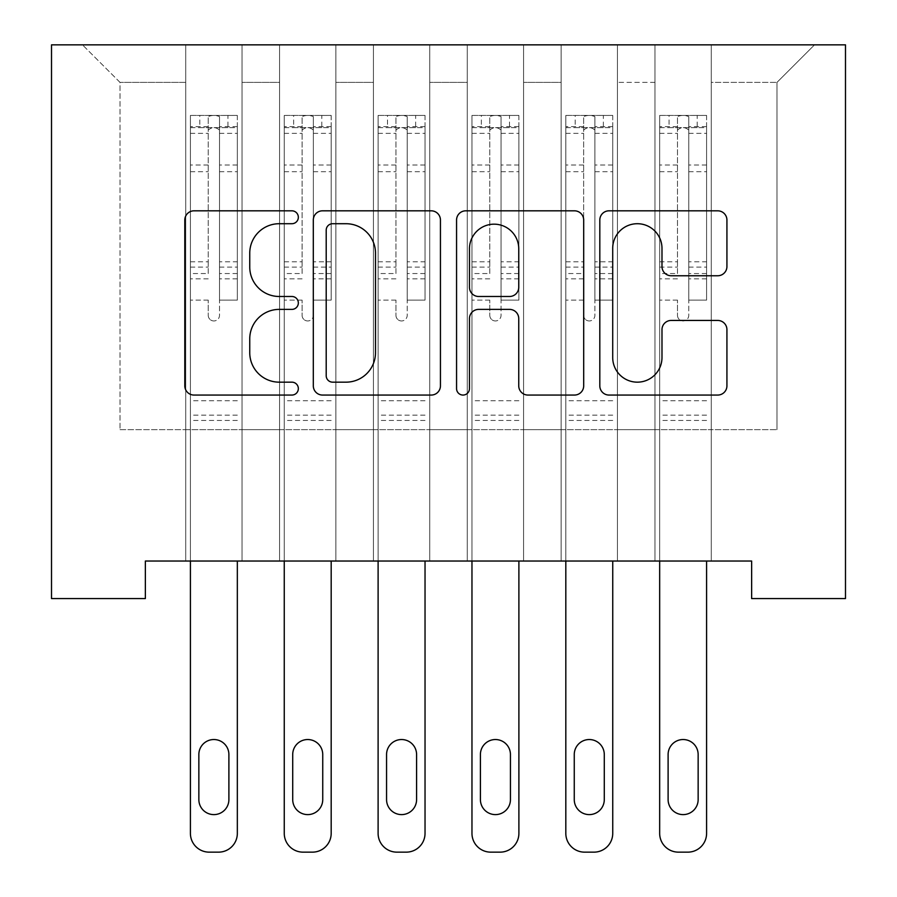 <?xml version="1.0" encoding="UTF-8"?>
<svg xmlns="http://www.w3.org/2000/svg" width="897" height="897" viewBox="0 0 897 897"><rect width="100%" height="100%" fill="white"/><g stroke="black" fill="none" stroke-linecap="round" stroke-linejoin="round"><path stroke-width="0.67" stroke-dasharray="4.49 3.36" d="M298.342 217.265A6.447 6.447 0 0 0 291.895 210.817L194.021 210.817A9.217 9.217 0 0 0 184.804 220.034L184.804 385.845A9.217 9.217 0 0 0 194.021 395.061L291.895 395.061A6.447 6.447 0 0 0 298.342 388.614A6.447 6.447 0 0 0 291.895 382.167L279.225 382.167A29.478 29.478 0 0 1 249.747 352.678L249.747 338.864A29.478 29.478 0 0 1 279.225 309.387L291.895 309.387A6.447 6.447 0 0 0 298.342 302.939A6.447 6.447 0 0 0 291.895 296.492L279.225 296.492A29.478 29.478 0 0 1 249.747 267.014L249.747 253.189A29.478 29.478 0 0 1 279.225 223.712L291.895 223.712A6.447 6.447 0 0 0 298.342 217.265M845.49 44.85L51.51 44.85L51.51 598.568L145.359 598.568L145.359 561.029L751.641 561.029L751.641 598.568L845.49 598.568L845.49 44.85M654.967 44.85L814.521 44.85L711.276 44.85L711.276 429.641L776.981 429.641L711.276 429.641L711.276 82.389L776.981 82.389L711.276 82.389L711.276 44.85L711.276 561.029L711.276 44.85L654.967 44.85L654.967 429.641L654.967 82.389L617.428 82.389L654.967 82.389L654.967 44.85L654.967 561.029L711.276 561.029L711.276 429.641L711.276 561.029L654.967 561.029L711.276 561.029L654.967 561.029L654.967 44.85M561.118 44.85L617.428 44.85L617.428 429.641L654.967 429.641L617.428 429.641L617.428 44.85L617.428 561.029L617.428 44.85L523.579 44.85L561.118 44.85L561.118 429.641L561.118 82.389L523.579 82.389L561.118 82.389L561.118 44.85L561.118 561.029L617.428 561.029L617.428 429.641L617.428 561.029L561.118 561.029L617.428 561.029L561.118 561.029L561.118 44.85M467.27 44.85L523.579 44.85L523.579 429.641L561.118 429.641L523.579 429.641L523.579 44.85L523.579 561.029L523.579 44.85L429.73 44.85L467.27 44.85L467.27 429.641L467.27 82.389L429.73 82.389L467.27 82.389L467.27 44.85L467.27 561.029L523.579 561.029L523.579 429.641L523.579 561.029L467.27 561.029L523.579 561.029L467.27 561.029L467.27 44.85M373.421 44.85L429.73 44.85L429.73 429.641L467.27 429.641L429.73 429.641L429.73 44.85L429.73 561.029L429.73 44.85L335.882 44.85L373.421 44.85L373.421 429.641L373.421 82.389L335.882 82.389L373.421 82.389L373.421 44.85L373.421 561.029L429.73 561.029L429.73 429.641L429.73 561.029L373.421 561.029L429.73 561.029L373.421 561.029L373.421 44.85M279.572 44.85L335.882 44.85L335.882 429.641L373.421 429.641L335.882 429.641L335.882 44.85L335.882 561.029L335.882 44.85L242.033 44.85L279.572 44.85L279.572 429.641L279.572 82.389L242.033 82.389L279.572 82.389L279.572 44.85L279.572 561.029L335.882 561.029L335.882 429.641L335.882 561.029L279.572 561.029L335.882 561.029L279.572 561.029L279.572 44.85M185.724 44.85L242.033 44.85L242.033 429.641L279.572 429.641L242.033 429.641L242.033 44.85L242.033 561.029L242.033 44.85L82.479 44.85L185.724 44.85L185.724 429.641L185.724 82.389L120.019 82.389L185.724 82.389L185.724 44.85L185.724 561.029L242.033 561.029L242.033 429.641L242.033 561.029L185.724 561.029L242.033 561.029L185.724 561.029L185.724 44.85M776.981 429.641L776.981 82.389L814.521 44.85L776.981 82.389L776.981 429.641M120.019 429.641L185.724 429.641L120.019 429.641L120.019 82.389L82.479 44.85L120.019 82.389L120.019 429.641M654.967 429.641L711.276 429.641L654.967 429.641L654.967 561.029L654.967 429.641M561.118 429.641L617.428 429.641L561.118 429.641L561.118 561.029L561.118 429.641M467.27 429.641L523.579 429.641L467.27 429.641L467.27 561.029L467.27 429.641M373.421 429.641L429.73 429.641L373.421 429.641L373.421 561.029L373.421 429.641M279.572 429.641L335.882 429.641L279.572 429.641L279.572 561.029L279.572 429.641M185.724 429.641L242.033 429.641L185.724 429.641L185.724 561.029L185.724 429.641M440.438 385.845L440.438 220.034A9.217 9.217 0 0 0 431.233 210.817L322.528 210.817A9.217 9.217 0 0 0 313.311 220.034L313.311 385.845A9.217 9.217 0 0 0 322.528 395.061L431.233 395.061A9.217 9.217 0 0 0 440.438 385.845M332.664 223.712A6.447 6.447 0 0 0 326.205 230.159L326.205 375.708A6.447 6.447 0 0 0 332.664 382.167L346.018 382.167A29.478 29.478 0 0 0 375.495 352.678L375.495 253.189A29.478 29.478 0 0 0 346.018 223.712L332.664 223.712M465.767 210.817L574.472 210.817A9.217 9.217 0 0 1 583.689 220.034L583.689 385.845A9.217 9.217 0 0 1 574.472 395.061L527.952 395.061A9.217 9.217 0 0 1 518.746 385.845L518.746 318.603A9.217 9.217 0 0 0 509.53 309.387L478.673 309.387A9.217 9.217 0 0 0 469.456 318.603L469.456 388.614A6.447 6.447 0 0 1 463.009 395.061A6.447 6.447 0 0 1 456.562 388.614L456.562 220.034A9.217 9.217 0 0 1 465.767 210.817M518.746 248.817A24.645 24.645 0 0 0 494.101 224.172A24.645 24.645 0 0 0 469.456 248.817L469.456 287.275A9.217 9.217 0 0 0 478.673 296.492L509.53 296.492A9.217 9.217 0 0 0 518.746 287.275L518.746 248.817M671.203 275.76L717.723 275.76A9.217 9.217 0 0 0 726.929 266.555L726.929 220.034A9.217 9.217 0 0 0 717.723 210.817L609.018 210.817A9.217 9.217 0 0 0 599.813 220.034L599.813 385.845A9.217 9.217 0 0 0 609.018 395.061L717.723 395.061A9.217 9.217 0 0 0 726.929 385.845L726.929 329.659A9.217 9.217 0 0 0 717.723 320.442L671.203 320.442A9.217 9.217 0 0 0 661.986 329.659L661.986 357.522A24.645 24.645 0 0 1 637.352 382.167A24.645 24.645 0 0 1 612.707 357.522L612.707 248.357A24.645 24.645 0 0 1 637.352 223.712A24.645 24.645 0 0 1 661.986 248.357L661.986 266.555A9.217 9.217 0 0 0 671.203 275.76M208.239 315.329A5.629 5.629 0 0 0 213.878 320.958A5.629 5.629 0 0 1 208.239 315.329L208.239 300.114L208.239 315.329M237.1 115.421L227.95 115.421L227.95 127.621L237.335 127.632L237.335 115.433L190.411 115.433L190.411 833.38A18.77 18.77 0 0 0 209.18 852.15L218.565 852.15A18.77 18.77 0 0 0 237.335 833.38L237.335 561.029M190.411 115.433L190.411 561.029M237.335 127.632L237.335 300.114L219.507 300.114L219.507 315.329A5.629 5.629 0 0 1 213.878 320.958A5.629 5.629 0 0 0 219.507 315.329L219.507 261.789L237.335 261.789M237.335 115.433L237.335 300.114L219.507 300.114L219.507 116.588C215.751 115.051 212.006 115.051 208.239 116.588L208.239 273.54L190.411 273.54M227.95 115.421L190.646 115.421M227.95 127.621L199.796 127.621L199.796 115.421M190.411 127.632L237.1 127.621M190.646 127.621L199.796 127.621M190.411 261.789L208.239 261.789L208.239 130.087C211.984 126.825 215.74 126.825 219.507 130.087L219.507 261.789M198.854 799.597A15.014 15.014 0 0 0 213.878 814.611A15.014 15.014 0 0 0 228.892 799.597L228.892 754.545A15.014 15.014 0 0 0 213.878 739.532A15.014 15.014 0 0 0 198.854 754.545L198.854 799.597M208.239 261.789L208.239 273.54M237.335 420.435L190.411 420.435M208.239 130.087L208.239 116.588M219.507 130.087L219.507 116.588M302.098 315.329A5.629 5.629 0 0 0 307.727 320.958A5.629 5.629 0 0 1 302.098 315.329L302.098 300.114L302.098 315.329M330.948 115.421L321.799 115.421L321.799 127.621L331.184 127.632L331.184 115.433L284.259 115.433L284.259 833.38A18.77 18.77 0 0 0 303.029 852.15L312.414 852.15A18.77 18.77 0 0 0 331.184 833.38L331.184 561.029M284.259 115.433L284.259 561.029M331.184 127.632L331.184 300.114L313.356 300.114L313.356 315.329A5.629 5.629 0 0 1 307.727 320.958A5.629 5.629 0 0 0 313.356 315.329L313.356 261.789L331.184 261.789M331.184 115.433L331.184 300.114L313.356 300.114L313.356 116.588C309.611 115.051 305.855 115.051 302.098 116.588L302.098 273.54L284.259 273.54M321.799 115.421L284.495 115.421M321.799 127.621L293.644 127.621L293.644 115.421M284.259 127.632L330.948 127.621M284.495 127.621L293.644 127.621M284.259 261.789L302.098 261.789L302.098 130.087C305.843 126.825 309.588 126.825 313.356 130.087L313.356 261.789M292.714 799.597A15.014 15.014 0 0 0 307.727 814.611A15.014 15.014 0 0 0 322.741 799.597L322.741 754.545A15.014 15.014 0 0 0 307.727 739.532A15.014 15.014 0 0 0 292.714 754.545L292.714 799.597M302.098 261.789L302.098 273.54M331.184 420.435L284.259 420.435M302.098 130.087L302.098 116.588M313.356 130.087L313.356 116.588M395.947 315.329A5.629 5.629 0 0 0 401.576 320.958A5.629 5.629 0 0 1 395.947 315.329L395.947 300.114L395.947 315.329M424.808 115.421L415.647 115.421L415.647 127.621L425.032 127.632L425.032 115.433L378.108 115.433L378.108 833.38A18.77 18.77 0 0 0 396.878 852.15L406.263 852.15A18.77 18.77 0 0 0 425.032 833.38L425.032 561.029M378.108 115.433L378.108 561.029M425.032 127.632L425.032 300.114L407.204 300.114L407.204 315.329A5.629 5.629 0 0 1 401.576 320.958A5.629 5.629 0 0 0 407.204 315.329L407.204 261.789L425.032 261.789M425.032 115.433L425.032 300.114L407.204 300.114L407.204 116.588C403.459 115.051 399.703 115.051 395.947 116.588L395.947 273.54L378.108 273.54M415.647 115.421L378.343 115.421M415.647 127.621L387.493 127.621L387.493 115.421M378.108 127.632L424.808 127.621M378.343 127.621L387.493 127.621M378.108 261.789L395.947 261.789L395.947 130.087C399.692 126.825 403.448 126.825 407.204 130.087L407.204 261.789M386.562 799.597A15.014 15.014 0 0 0 401.576 814.611A15.014 15.014 0 0 0 416.589 799.597L416.589 754.545A15.014 15.014 0 0 0 401.576 739.532A15.014 15.014 0 0 0 386.562 754.545L386.562 799.597M395.947 261.789L395.947 273.54M425.032 420.435L378.108 420.435M395.947 130.087L395.947 116.588M407.204 130.087L407.204 116.588M489.796 315.329A5.629 5.629 0 0 0 495.424 320.958A5.629 5.629 0 0 1 489.796 315.329L489.796 300.114L489.796 315.329M518.657 115.421L509.507 115.421L509.507 127.621L518.892 127.632L518.892 115.433L471.968 115.433L471.968 833.38A18.77 18.77 0 0 0 490.737 852.15L500.122 852.15A18.77 18.77 0 0 0 518.892 833.38L518.892 561.029M471.968 115.433L471.968 561.029M518.892 127.632L518.892 300.114L501.053 300.114L501.053 315.329A5.629 5.629 0 0 1 495.424 320.958A5.629 5.629 0 0 0 501.053 315.329L501.053 261.789L518.892 261.789M518.892 115.433L518.892 300.114L501.053 300.114L501.053 116.588C497.308 115.051 493.552 115.051 489.796 116.588L489.796 273.54L471.968 273.54M509.507 115.421L472.192 115.421M509.507 127.621L481.353 127.621L481.353 115.421M471.968 127.632L518.657 127.621M472.192 127.621L481.353 127.621M471.968 261.789L489.796 261.789L489.796 130.087C493.541 126.825 497.297 126.825 501.053 130.087L501.053 261.789M480.411 799.597A15.014 15.014 0 0 0 495.424 814.611A15.014 15.014 0 0 0 510.438 799.597L510.438 754.545A15.014 15.014 0 0 0 495.424 739.532A15.014 15.014 0 0 0 480.411 754.545L480.411 799.597M489.796 261.789L489.796 273.54M518.892 420.435L471.968 420.435M489.796 130.087L489.796 116.588M501.053 130.087L501.053 116.588M583.644 315.329A5.629 5.629 0 0 0 589.273 320.958A5.629 5.629 0 0 1 583.644 315.329L583.644 300.114L583.644 315.329M612.505 115.421L603.356 115.421L603.356 127.621L612.741 127.632L612.741 115.433L565.816 115.433L565.816 833.38A18.77 18.77 0 0 0 584.586 852.15L593.971 852.15A18.77 18.77 0 0 0 612.741 833.38L612.741 561.029M565.816 115.433L565.816 561.029M612.741 127.632L612.741 300.114L594.902 300.114L594.902 315.329A5.629 5.629 0 0 1 589.273 320.958A5.629 5.629 0 0 0 594.902 315.329L594.902 261.789L612.741 261.789M612.741 115.433L612.741 300.114L594.902 300.114L594.902 116.588C591.157 115.051 587.4 115.051 583.644 116.588L583.644 273.54L565.816 273.54M603.356 115.421L566.052 115.421M603.356 127.621L575.201 127.621L575.201 115.421M565.816 127.632L612.505 127.621M566.052 127.621L575.201 127.621M565.816 261.789L583.644 261.789L583.644 130.087C587.389 126.825 591.145 126.825 594.902 130.087L594.902 261.789M574.259 799.597A15.014 15.014 0 0 0 589.273 814.611A15.014 15.014 0 0 0 604.286 799.597L604.286 754.545A15.014 15.014 0 0 0 589.273 739.532A15.014 15.014 0 0 0 574.259 754.545L574.259 799.597M583.644 261.789L583.644 273.54M612.741 420.435L565.816 420.435M583.644 130.087L583.644 116.588M594.902 130.087L594.902 116.588M677.493 315.329A5.629 5.629 0 0 0 683.122 320.958A5.629 5.629 0 0 1 677.493 315.329L677.493 300.114L677.493 315.329M706.354 115.421L697.204 115.421L697.204 127.621L706.589 127.632L706.589 115.433L659.665 115.433L659.665 833.38A18.77 18.77 0 0 0 678.435 852.15L687.82 852.15A18.77 18.77 0 0 0 706.589 833.38L706.589 561.029M659.665 115.433L659.665 561.029M706.589 127.632L706.589 300.114L688.761 300.114L688.761 315.329A5.629 5.629 0 0 1 683.122 320.958A5.629 5.629 0 0 0 688.761 315.329L688.761 261.789L706.589 261.789M706.589 115.433L706.589 300.114L688.761 300.114L688.761 116.588C685.005 115.051 681.249 115.051 677.493 116.588L677.493 273.54L659.665 273.54M697.204 115.421L659.9 115.421M697.204 127.621L669.05 127.621L669.05 115.421M659.665 127.632L706.354 127.621M659.9 127.621L669.05 127.621M659.665 261.789L677.493 261.789L677.493 130.087C681.238 126.825 684.994 126.825 688.761 130.087L688.761 261.789M668.108 799.597A15.014 15.014 0 0 0 683.122 814.611A15.014 15.014 0 0 0 698.146 799.597L698.146 754.545A15.014 15.014 0 0 0 683.122 739.532A15.014 15.014 0 0 0 668.108 754.545L668.108 799.597M677.493 261.789L677.493 273.54M706.589 420.435L659.665 420.435M677.493 130.087L677.493 116.588M688.761 130.087L688.761 116.588M208.239 165.003L190.411 165.003M190.411 171.697L208.239 171.697M208.239 300.114L190.411 300.114L208.239 300.114M237.335 400.735L190.411 400.735M208.239 278.866L190.411 278.866M237.335 278.866L219.507 278.866M190.411 267.115L208.239 267.115M219.507 267.115L237.335 267.115M237.335 273.54L219.507 273.54M237.335 165.003L219.507 165.003M219.507 171.697L237.335 171.697M208.239 126.656L190.411 126.656M190.411 133.35L208.239 133.35M237.335 126.656L219.507 126.656M219.507 133.35L237.335 133.35M237.335 415.154L190.411 415.154M302.098 165.003L284.259 165.003M284.259 171.697L302.098 171.697M302.098 300.114L284.259 300.114L302.098 300.114M331.184 400.735L284.259 400.735M302.098 278.866L284.259 278.866M331.184 278.866L313.356 278.866M284.259 267.115L302.098 267.115M313.356 267.115L331.184 267.115M331.184 273.54L313.356 273.54M331.184 165.003L313.356 165.003M313.356 171.697L331.184 171.697M302.098 126.656L284.259 126.656M284.259 133.35L302.098 133.35M331.184 126.656L313.356 126.656M313.356 133.35L331.184 133.35M331.184 415.154L284.259 415.154M395.947 165.003L378.108 165.003M378.108 171.697L395.947 171.697M395.947 300.114L378.108 300.114L395.947 300.114M425.032 400.735L378.108 400.735M395.947 278.866L378.108 278.866M425.032 278.866L407.204 278.866M378.108 267.115L395.947 267.115M407.204 267.115L425.032 267.115M425.032 273.54L407.204 273.54M425.032 165.003L407.204 165.003M407.204 171.697L425.032 171.697M395.947 126.656L378.108 126.656M378.108 133.35L395.947 133.35M425.032 126.656L407.204 126.656M407.204 133.35L425.032 133.35M425.032 415.154L378.108 415.154M489.796 165.003L471.968 165.003M471.968 171.697L489.796 171.697M489.796 300.114L471.968 300.114L489.796 300.114M518.892 400.735L471.968 400.735M489.796 278.866L471.968 278.866M518.892 278.866L501.053 278.866M471.968 267.115L489.796 267.115M501.053 267.115L518.892 267.115M518.892 273.54L501.053 273.54M518.892 165.003L501.053 165.003M501.053 171.697L518.892 171.697M489.796 126.656L471.968 126.656M471.968 133.35L489.796 133.35M518.892 126.656L501.053 126.656M501.053 133.35L518.892 133.35M518.892 415.154L471.968 415.154M583.644 165.003L565.816 165.003M565.816 171.697L583.644 171.697M583.644 300.114L565.816 300.114L583.644 300.114M612.741 400.735L565.816 400.735M583.644 278.866L565.816 278.866M612.741 278.866L594.902 278.866M565.816 267.115L583.644 267.115M594.902 267.115L612.741 267.115M612.741 273.54L594.902 273.54M612.741 165.003L594.902 165.003M594.902 171.697L612.741 171.697M583.644 126.656L565.816 126.656M565.816 133.35L583.644 133.35M612.741 126.656L594.902 126.656M594.902 133.35L612.741 133.35M612.741 415.154L565.816 415.154M677.493 165.003L659.665 165.003M659.665 171.697L677.493 171.697M677.493 300.114L659.665 300.114L677.493 300.114M706.589 400.735L659.665 400.735M677.493 278.866L659.665 278.866M706.589 278.866L688.761 278.866M659.665 267.115L677.493 267.115M688.761 267.115L706.589 267.115M706.589 273.54L688.761 273.54M706.589 165.003L688.761 165.003M688.761 171.697L706.589 171.697M677.493 126.656L659.665 126.656M659.665 133.35L677.493 133.35M706.589 126.656L688.761 126.656M688.761 133.35L706.589 133.35M706.589 415.154L659.665 415.154"/><path stroke-width="1.35" d="M298.342 217.265A6.447 6.447 0 0 0 291.895 210.817L194.021 210.817A9.217 9.217 0 0 0 184.804 220.034L184.804 385.845A9.217 9.217 0 0 0 194.021 395.061L291.895 395.061A6.447 6.447 0 0 0 298.342 388.614A6.447 6.447 0 0 0 291.895 382.167L279.225 382.167A29.478 29.478 0 0 1 249.747 352.678L249.747 338.864A29.478 29.478 0 0 1 279.225 309.387L291.895 309.387A6.447 6.447 0 0 0 298.342 302.939A6.447 6.447 0 0 0 291.895 296.492L279.225 296.492A29.478 29.478 0 0 1 249.747 267.014L249.747 253.189A29.478 29.478 0 0 1 279.225 223.712L291.895 223.712A6.447 6.447 0 0 0 298.342 217.265M717.723 275.76A9.217 9.217 0 0 0 726.929 266.555L726.929 220.034A9.217 9.217 0 0 0 717.723 210.817L609.018 210.817A9.217 9.217 0 0 0 599.813 220.034L599.813 385.845A9.217 9.217 0 0 0 609.018 395.061L717.723 395.061A9.217 9.217 0 0 0 726.929 385.845L726.929 329.659A9.217 9.217 0 0 0 717.723 320.442L671.203 320.442A9.217 9.217 0 0 0 661.986 329.659L661.986 357.522A24.645 24.645 0 0 1 637.352 382.167A24.645 24.645 0 0 1 612.707 357.522L612.707 248.357A24.645 24.645 0 0 1 637.352 223.712A24.645 24.645 0 0 1 661.986 248.357L661.986 266.555A9.217 9.217 0 0 0 671.203 275.76L717.723 275.76M751.641 561.029L145.359 561.029L145.359 598.568L51.51 598.568L51.51 44.85L845.49 44.85L845.49 598.568L751.641 598.568L751.641 561.029M440.438 220.034A9.217 9.217 0 0 0 431.233 210.817L322.528 210.817A9.217 9.217 0 0 0 313.311 220.034L313.311 385.845A9.217 9.217 0 0 0 322.528 395.061L431.233 395.061A9.217 9.217 0 0 0 440.438 385.845L440.438 220.034M465.767 210.817L574.472 210.817A9.217 9.217 0 0 1 583.689 220.034L583.689 385.845A9.217 9.217 0 0 1 574.472 395.061L527.952 395.061A9.217 9.217 0 0 1 518.746 385.845L518.746 318.603A9.217 9.217 0 0 0 509.53 309.387L478.673 309.387A9.217 9.217 0 0 0 469.456 318.603L469.456 388.614A6.447 6.447 0 0 1 463.009 395.061A6.447 6.447 0 0 1 456.562 388.614L456.562 220.034A9.217 9.217 0 0 1 465.767 210.817M332.664 223.712A6.447 6.447 0 0 0 326.205 230.159L326.205 375.708A6.447 6.447 0 0 0 332.664 382.167L346.018 382.167A29.478 29.478 0 0 0 375.495 352.678L375.495 253.189A29.478 29.478 0 0 0 346.018 223.712L332.664 223.712M518.746 248.817A24.645 24.645 0 0 0 494.101 224.172A24.645 24.645 0 0 0 469.456 248.817L469.456 287.275A9.217 9.217 0 0 0 478.673 296.492L509.53 296.492A9.217 9.217 0 0 0 518.746 287.275L518.746 248.817M237.335 561.029L237.335 833.38A18.77 18.77 0 0 1 218.565 852.15L209.18 852.15A18.77 18.77 0 0 1 190.411 833.38L190.411 561.029M228.892 799.597L228.892 754.545A15.014 15.014 0 0 0 213.878 739.532A15.014 15.014 0 0 0 198.854 754.545L198.854 799.597A15.014 15.014 0 0 0 213.878 814.611A15.014 15.014 0 0 0 228.892 799.597M331.184 561.029L331.184 833.38A18.77 18.77 0 0 1 312.414 852.15L303.029 852.15A18.77 18.77 0 0 1 284.259 833.38L284.259 561.029M322.741 799.597L322.741 754.545A15.014 15.014 0 0 0 307.727 739.532A15.014 15.014 0 0 0 292.714 754.545L292.714 799.597A15.014 15.014 0 0 0 307.727 814.611A15.014 15.014 0 0 0 322.741 799.597M425.032 561.029L425.032 833.38A18.77 18.77 0 0 1 406.263 852.15L396.878 852.15A18.77 18.77 0 0 1 378.108 833.38L378.108 561.029M416.589 799.597L416.589 754.545A15.014 15.014 0 0 0 401.576 739.532A15.014 15.014 0 0 0 386.562 754.545L386.562 799.597A15.014 15.014 0 0 0 401.576 814.611A15.014 15.014 0 0 0 416.589 799.597M518.892 561.029L518.892 833.38A18.77 18.77 0 0 1 500.122 852.15L490.737 852.15A18.77 18.77 0 0 1 471.968 833.38L471.968 561.029M510.438 799.597L510.438 754.545A15.014 15.014 0 0 0 495.424 739.532A15.014 15.014 0 0 0 480.411 754.545L480.411 799.597A15.014 15.014 0 0 0 495.424 814.611A15.014 15.014 0 0 0 510.438 799.597M612.741 561.029L612.741 833.38A18.77 18.77 0 0 1 593.971 852.15L584.586 852.15A18.77 18.77 0 0 1 565.816 833.38L565.816 561.029M604.286 799.597L604.286 754.545A15.014 15.014 0 0 0 589.273 739.532A15.014 15.014 0 0 0 574.259 754.545L574.259 799.597A15.014 15.014 0 0 0 589.273 814.611A15.014 15.014 0 0 0 604.286 799.597M706.589 561.029L706.589 833.38A18.77 18.77 0 0 1 687.82 852.15L678.435 852.15A18.77 18.77 0 0 1 659.665 833.38L659.665 561.029M698.146 799.597L698.146 754.545A15.014 15.014 0 0 0 683.122 739.532A15.014 15.014 0 0 0 668.108 754.545L668.108 799.597A15.014 15.014 0 0 0 683.122 814.611A15.014 15.014 0 0 0 698.146 799.597"/></g></svg>
